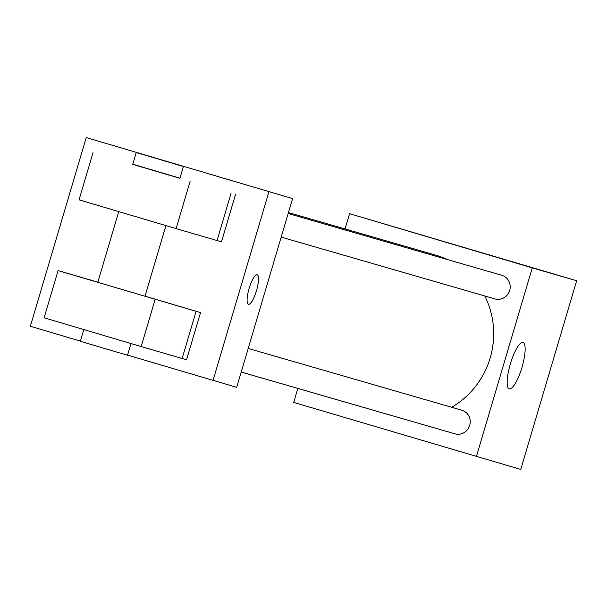 <?xml version="1.0" encoding="UTF-8"?>
<svg xmlns="http://www.w3.org/2000/svg" width="607" height="607" viewBox="0 0 607 607"><rect width="100%" height="100%" fill="white"/><g stroke="black" fill="none" stroke-linecap="round" stroke-linejoin="round"><path stroke-width="0.91" d="M345.064 228.953L349.586 213.694L576.65 280.73L520.753 469.439L293.689 402.411L297.832 388.419M447.571 259.599A83.159 80.511 -73.9 0 0 436.592 255.418A83.159 80.511 -73.9 0 0 436.076 255.266L288.454 212.587M241.222 372.053L389.884 415.036A83.159 80.511 -73.9 0 0 391.53 415.492M451.654 407.267A83.159 80.511 -73.9 0 0 484.765 295.966M349.586 213.694L532.271 267.892L476.366 456.608M241.229 372.038L454.886 433.808A12.299 11.912 -73.9 0 0 469.727 425.34A12.299 11.912 -73.9 0 0 461.798 410.195A12.299 11.912 -73.9 0 0 461.715 410.173L248.21 348.448M288.181 213.52L501.686 275.244A12.299 11.912 106.1 0 1 509.713 290.374A12.299 11.912 106.1 0 1 494.857 298.879A12.299 11.912 106.1 0 1 494.773 298.856M532.271 267.892L576.65 280.73M523.022 342.477A24.189 6.055 -73.5 0 1 523.037 342.485A24.189 6.055 -73.5 0 1 521.959 367.394A24.189 6.055 -73.5 0 1 509.273 388.867A24.189 6.055 -73.5 0 1 510.343 363.972A24.189 6.055 -73.5 0 1 523.022 342.477M483.316 253.309L501.761 258.749L483.316 253.309M472.534 250.099L501.488 258.673M80.39 341.119L30.35 326.27L86.247 137.561L292.597 198.603L236.7 387.319L127.561 355.118M249.113 288.469A15.38 3.847 -73.5 0 1 257.186 274.796A15.38 3.847 -73.5 0 1 256.503 290.632A15.38 3.847 -73.5 0 1 248.438 304.282A15.38 3.847 -73.5 0 1 249.113 288.469M86.247 137.561L292.597 198.603M268.931 191.759L213.027 380.475M248.438 304.274A15.38 3.847 106.5 0 0 256.495 290.632A15.38 3.847 106.5 0 0 257.186 274.796M238.149 182.532L209.203 173.959M179.968 178.192L132.796 164.201M93.023 152.645L79.047 199.824L176.098 228.619L221.487 241.836L235.463 194.657M145.027 296.14L200.53 312.605L186.554 359.784L141.158 346.567L44.114 317.772L58.09 270.593L97.856 282.149M118.752 211.608L97.818 282.278L121.392 289.304L144.997 296.254L165.923 225.599M58.09 270.593L200.53 312.605M183.428 166.515L179.93 178.306L156.333 171.364L132.751 164.33L136.249 152.539L183.428 166.515L136.249 152.539M83.812 329.548L80.344 341.255L103.926 348.281L127.523 355.224L130.983 343.547M141.158 346.567L155.134 299.388M176.098 228.619L190.074 181.44M182.115 358.502L196.091 311.323M217.048 240.554L231.024 193.375M494.857 298.879L281.193 237.109"/></g></svg>
